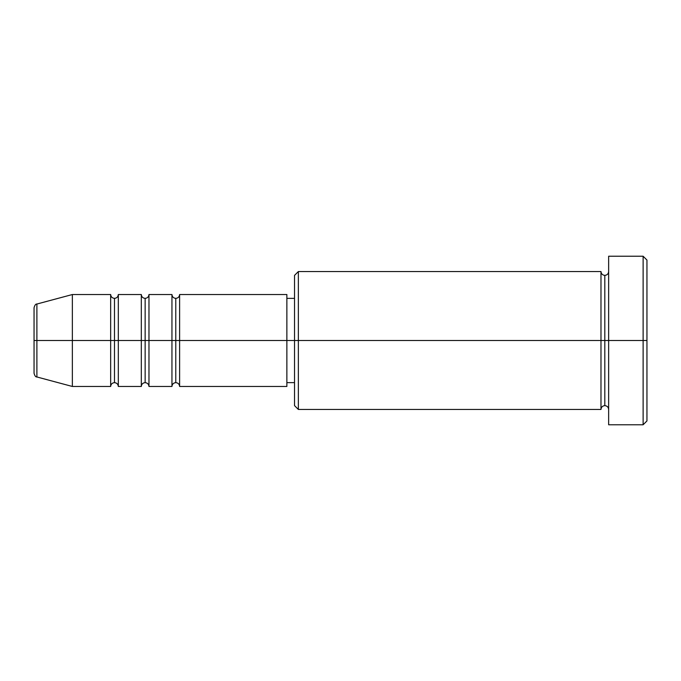 <?xml version="1.0" encoding="UTF-8"?>
<svg xmlns="http://www.w3.org/2000/svg" width="681" height="681" viewBox="0 0 681 681"><rect width="100%" height="100%" fill="white"/><g stroke="black" fill="none" stroke-linecap="round" stroke-linejoin="round"><path stroke-width="1.02" d="M34.05 340.5L34.05 373.265L34.05 340.5L36.893 340.5L34.05 340.5L34.05 307.735L34.05 340.5M34.05 307.735C34.782 305.105 35.727 303.871 36.893 304.032L36.893 340.5L72.356 340.5L36.893 340.5L36.893 304.032L72.356 294.532L72.356 340.5L72.356 294.532L110.662 294.532L110.662 340.5L72.356 340.5L110.662 340.5L110.662 386.467L110.662 340.5L114.493 340.5L110.662 340.5L110.662 294.532C110.901 296.848 112.178 298.125 114.493 298.363L114.493 340.5L114.493 298.363C116.809 298.125 118.085 296.848 118.324 294.532L118.324 340.5L114.493 340.5L114.493 382.637C112.178 382.875 110.901 384.152 110.662 386.467L72.356 386.467L72.356 340.5L72.356 386.467L36.893 376.968L36.893 340.5L36.893 376.968C35.727 377.129 34.782 375.895 34.05 373.265M286.871 294.532L286.871 340.5L286.871 294.532L179.614 294.532L179.614 340.5L175.783 340.5L175.783 298.363L175.783 340.5L171.952 340.5L171.952 294.532L148.969 294.532L148.969 340.5L145.138 340.5L145.138 298.363L145.138 340.5L141.308 340.5L141.308 294.532L118.324 294.532L118.324 386.467L118.324 340.5L141.308 340.5L114.493 340.5L114.493 382.637C116.809 382.875 118.085 384.152 118.324 386.467L141.308 386.467L141.308 294.532C141.546 296.848 142.823 298.125 145.138 298.363C147.454 298.125 148.73 296.848 148.969 294.532L148.969 386.467L148.969 340.5L171.952 340.5L145.138 340.5L145.138 382.637L145.138 340.5L141.308 340.5L141.308 386.467C141.546 384.152 142.823 382.875 145.138 382.637C147.454 382.875 148.73 384.152 148.969 386.467L171.952 386.467L171.952 294.532C172.191 296.848 173.468 298.125 175.783 298.363C178.099 298.125 179.375 296.848 179.614 294.532L179.614 386.467L179.614 340.5L286.871 340.5L175.783 340.5L175.783 382.637L175.783 340.5L171.952 340.5L171.952 386.467C172.191 384.152 173.468 382.875 175.783 382.637C178.099 382.875 179.375 384.152 179.614 386.467L286.871 386.467L286.871 340.5L294.532 340.5L294.532 405.621L294.532 340.5L286.871 340.5L286.871 386.467M298.363 340.5L294.532 340.5L294.532 275.379L294.532 340.5L298.363 340.5L298.363 409.451L298.363 340.5L600.982 340.5L600.982 271.549L600.982 340.5L298.363 340.5L298.363 271.549L298.363 340.5M608.644 409.451C608.405 407.136 607.129 405.859 604.813 405.621C602.498 405.859 601.221 407.136 600.982 409.451L600.982 340.5L604.813 340.5L604.813 275.379L604.813 340.5L608.644 340.5L608.644 424.774L608.644 256.226L608.644 340.5L646.95 340.5L646.95 260.057L646.95 420.943L646.95 340.5L643.119 340.5L643.119 424.774L643.119 340.5L604.813 340.5L604.813 275.379L604.813 340.5L600.982 340.5L600.982 271.549L298.363 271.549L294.532 275.379M643.119 340.5L643.119 256.226L643.119 340.5M600.982 340.5L600.982 409.451L600.982 340.5M604.813 340.5L604.813 405.621L604.813 340.5M600.982 409.451L298.363 409.451L294.532 405.621M608.644 424.774L643.119 424.774L646.95 420.943M600.982 271.549C601.221 273.864 602.498 275.141 604.813 275.379C607.129 275.141 608.405 273.864 608.644 271.549M294.532 382.637L286.871 382.637M646.95 260.057L643.119 256.226L608.644 256.226M294.532 298.363L286.871 298.363"/></g></svg>
